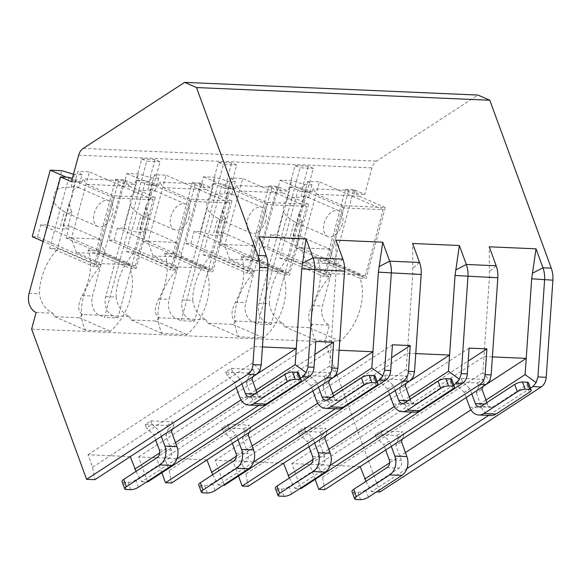 <?xml version="1.0" encoding="UTF-8"?>
<svg xmlns="http://www.w3.org/2000/svg" width="582" height="582" viewBox="0 0 582 582"><rect width="100%" height="100%" fill="white"/><g stroke="black" fill="none" stroke-linecap="round" stroke-linejoin="round"><path stroke-width="0.44" stroke-dasharray="2.91 2.18" d="M379.908 492.016L324.931 341.787L329.427 325.171A15.176 11.575 92.5 0 1 322.413 306.001L353.871 189.659L364.776 194.417L371.949 167.9A11.676 8.905 92.5 0 1 376.525 161.134L477.946 95.062M117.797 317.99L112.763 315.793A15.176 11.575 92.5 0 1 105.749 296.624L137.207 180.282L148.112 185.04L155.001 159.555L160.035 161.752L117.797 317.99L104.52 317.416L146.759 161.178L160.035 161.752M148.112 185.04L158.675 185.498L159.57 182.173L163.709 187.695L189.725 199.051L231.971 200.877L212.794 271.794L206.566 271.525A44.363 27.529 -66.4 0 1 186.909 334.57L162.276 333.501A44.363 27.529 -66.4 0 1 176.782 270.237L170.548 269.961L189.725 199.051M231.971 200.877L205.955 189.521L201.823 183.999L159.57 182.173M201.823 183.999L200.921 187.324L211.484 187.782L218.374 162.298L231.651 162.873L236.685 165.07L194.446 321.308L181.162 320.733L223.408 164.495L236.685 165.07M182.392 299.941L192.707 300.385C194.279 309.835 198.775 316.317 206.203 319.838L189.412 319.111A15.176 11.575 92.5 0 1 182.392 299.941L213.849 183.599L224.761 188.357L231.651 162.873M224.761 188.357L235.324 188.815L236.219 185.491L240.359 191.012L266.367 202.369L308.613 204.195L289.443 275.111L283.208 274.842A44.363 27.529 -66.4 0 1 263.559 337.887L238.926 336.825A44.363 27.529 -66.4 0 1 253.425 273.555L247.197 273.278L266.367 202.369M308.613 204.195L282.605 192.838L278.465 187.317L236.219 185.491M278.465 187.317L277.57 190.641L288.134 191.1L295.023 165.615L308.3 166.19L313.334 168.387L271.088 324.625L257.811 324.05L300.057 167.812L313.334 168.387M259.041 303.258L269.357 303.709C270.928 313.152 275.424 319.634 282.852 323.156L266.054 322.428A15.176 11.575 92.5 0 1 259.041 303.258L290.498 186.917L301.411 191.674L308.3 166.19M301.411 191.674L311.967 192.133L312.869 188.808L317.001 194.33L343.016 205.686L385.262 207.512L366.093 278.429L359.858 278.16A44.363 27.529 -66.4 0 1 340.201 341.205L315.575 340.143A44.363 27.529 -66.4 0 1 330.074 276.872L323.839 276.603L343.016 205.686M385.262 207.512L359.254 196.156L355.115 190.634L312.869 188.808M355.115 190.634L354.212 193.959L364.776 194.417M71.462 181.722L82.026 182.181L82.928 178.856L87.06 184.378L113.075 195.734L155.321 197.56L136.144 268.477L129.917 268.207A44.363 27.529 -66.4 0 1 110.26 331.253L85.634 330.183A44.363 27.529 -66.4 0 1 100.133 266.912L93.898 266.643L113.075 195.734M87.06 184.378L129.306 186.204L125.174 180.682L82.928 178.856M125.174 180.682L124.272 184.007L134.835 184.465L141.724 158.981L155.001 159.555M359.858 278.16L317.903 259.848A44.363 27.529 -66.4 0 1 312.098 305.557C307.303 315.168 307.485 321.46 312.629 324.443L329.427 325.171M36.113 312.476L52.904 313.196C45.483 309.682 40.987 303.2 39.416 293.75A44.363 27.529 -66.4 0 1 58.178 248.601L100.133 266.912M249.751 256.895L268.92 185.978L271.692 188.081L252.523 258.997L249.751 256.895L241.254 256.531A44.363 27.529 -66.4 0 1 235.448 302.24C230.661 311.85 230.836 318.143 235.986 321.126L252.777 321.853A15.176 11.575 92.5 0 1 245.764 302.684L277.221 186.342L288.134 191.1M173.101 253.577L192.278 182.661L195.05 184.763L175.873 255.68L173.101 253.577L164.604 253.206A44.363 27.529 -66.4 0 1 158.799 298.922C154.012 308.533 154.194 314.826 159.337 317.808L176.128 318.536A15.176 11.575 92.5 0 1 169.115 299.366L200.572 183.024L211.484 187.782M105.749 296.624L116.065 297.067C117.629 306.518 122.125 313 129.553 316.513L99.486 315.218A15.176 11.575 92.5 0 1 92.473 296.049L123.93 179.707L134.835 184.465M136.144 268.477L99.224 252.362L96.452 250.26L87.962 249.889A44.363 27.529 -66.4 0 1 82.157 295.605C77.362 305.215 77.544 311.508 82.688 314.491L99.486 315.218L104.52 317.416M312.629 324.443A44.363 27.529 -66.4 0 1 309.158 327.651L340.201 341.205M82.688 314.491A44.363 27.529 -66.4 0 1 79.217 317.699L54.584 316.637A44.363 27.529 -66.4 0 1 52.904 313.196M31.617 329.092L324.931 341.787M309.158 327.651L284.525 326.589A44.363 27.529 -66.4 0 1 282.852 323.156M271.088 324.625L266.054 322.428L252.777 321.853L257.811 324.05M235.986 321.126A44.363 27.529 -66.4 0 1 232.509 324.334L207.883 323.272A44.363 27.529 -66.4 0 1 206.203 319.838M194.446 321.308L189.412 319.111L176.128 318.536L181.162 320.733M159.337 317.808A44.363 27.529 -66.4 0 1 155.86 321.017L131.234 319.954A44.363 27.529 -66.4 0 1 129.553 316.513M141.724 158.981L146.759 161.178M348.342 191.398L329.165 262.315L326.4 260.212L345.57 189.296L348.342 191.398L354.212 193.959M345.57 189.296L353.871 189.659M82.026 182.181L72.357 178.419M290.498 186.917L298.799 187.273L279.622 258.19L286.919 260.481L323.839 276.603M311.967 192.133L306.096 189.572L298.799 187.273M271.692 188.081L277.57 190.641M268.92 185.978L277.221 186.342M213.849 183.599L222.149 183.956L202.98 254.872L211.47 255.236L253.425 273.555M235.324 188.815L229.446 186.255L222.149 183.956M195.05 184.763L200.921 187.324M192.278 182.661L200.572 183.024M137.207 180.282L145.5 180.638L126.33 251.555L134.828 251.919L176.782 270.237M158.675 185.498L152.804 182.93L145.5 180.638M96.452 250.26L115.629 179.343L118.401 181.446L124.272 184.007M115.629 179.343L123.93 179.707M329.165 262.315L366.093 278.429M359.254 196.156L317.001 194.33M306.096 189.572L286.919 260.481M317.903 259.848L326.4 260.212M68.858 177.321L49.681 248.238L58.178 248.601M269.357 303.709A44.363 27.529 -66.4 0 1 288.119 258.553L330.074 276.872M279.622 258.19L288.119 258.553M192.707 300.385A44.363 27.529 -66.4 0 1 211.47 255.236M116.065 297.067A44.363 27.529 -66.4 0 1 134.828 251.919M360.2 274.813L331.529 273.569L331.231 274.675L325.949 274.449L343.926 207.963L383.152 209.666L365.176 276.144L359.902 275.919L296.129 248.085L299.424 235.892L329.63 249.081L335.028 263.821L360.2 274.813L359.902 275.919M284.525 326.589L315.575 340.143M365.176 276.144L301.403 248.31L296.129 248.085M331.231 274.675L267.458 246.841L262.176 246.615L280.153 180.129L291.728 180.631L304.386 184.479L300.887 197.436A14.012 8.694 -66.4 0 1 306.99 196.847A14.012 8.694 -66.4 0 1 308.431 197.756C306.619 197.363 304.706 198.193 302.691 200.259L307.805 181.329L319.38 181.831L301.403 248.31M325.949 274.449L262.176 246.615M267.458 246.841L270.754 234.655L277.047 234.924L283.303 211.783A14.012 8.694 -66.4 0 1 283.943 205.628A14.012 8.694 -66.4 0 1 286.606 199.561L291.728 180.631M293.132 235.623L299.388 212.481C299.745 216.548 300.581 219.698 301.891 221.931L297.249 239.1L293.132 235.623L299.424 235.892M302.691 200.259A14.012 8.694 -66.4 0 1 302.051 206.414A14.012 8.694 -66.4 0 1 299.388 212.481M277.047 234.924L289.705 238.773L297.249 239.1M301.891 221.931A14.012 8.694 -66.4 0 1 295.787 222.52A14.012 8.694 -66.4 0 1 294.347 221.611L289.705 238.773M294.347 221.611C289.807 219.232 286.126 215.958 283.303 211.783M286.606 199.561C291.087 197.604 295.845 196.898 300.887 197.436M270.754 234.655L300.959 247.837L306.358 262.584L331.529 273.569M329.63 249.081L300.959 247.837M335.028 263.821L306.358 262.584M304.386 184.479L311.93 184.807L307.805 181.329M311.93 184.807L308.431 197.756M342.325 223.99A14.012 8.694 -66.4 0 1 327.673 236.438A14.012 8.694 -66.4 0 1 324.225 223.212A14.012 8.694 -66.4 0 1 338.877 210.764A14.012 8.694 -66.4 0 1 342.325 223.99M383.152 209.666L319.38 181.831M343.926 207.963L280.153 180.129M76.155 179.612L56.978 250.529L93.898 266.643M49.681 248.238L56.978 250.529M129.306 186.204L155.321 197.56M99.224 252.362L118.401 181.446M130.259 264.854L101.588 263.617L101.29 264.723L96.008 264.497L113.985 198.011L153.212 199.713L135.235 266.192L129.953 265.967L66.181 238.133L69.476 225.94L99.689 239.129L105.08 253.868L130.259 264.854L129.953 265.967M87.962 249.889L129.917 268.207M79.217 317.699L110.26 331.253M54.584 316.637L85.634 330.183M135.235 266.192L71.462 238.358L66.181 238.133M101.29 264.723L37.517 236.889L32.236 236.663M96.008 264.497L43.133 241.414M37.517 236.889L40.813 224.703L47.106 224.972L53.362 201.83A14.012 8.694 -66.4 0 1 54.002 195.676A14.012 8.694 -66.4 0 1 56.665 189.608L61.787 170.679M63.183 225.671L69.44 202.529C69.804 206.595 70.64 209.746 71.95 211.979L67.308 229.148L63.183 225.671L69.476 225.94M73.492 174.236L81.989 174.855L78.49 187.804C76.679 187.411 74.765 188.241 72.75 190.307L77.864 171.377L89.439 171.872L71.462 238.358M72.75 190.307A14.012 8.694 -66.4 0 1 72.11 196.461A14.012 8.694 -66.4 0 1 69.44 202.529M47.106 224.972L59.764 228.821L67.308 229.148M71.95 211.979A14.012 8.694 -66.4 0 1 65.839 212.568A14.012 8.694 -66.4 0 1 64.406 211.652L59.764 228.821M64.406 211.652C59.866 209.28 56.185 206.006 53.362 201.83M56.665 189.608C61.146 187.651 65.904 186.938 70.946 187.477A14.012 8.694 -66.4 0 1 77.05 186.887A14.012 8.694 -66.4 0 1 78.49 187.804M74.445 174.527L70.946 187.477M40.813 224.703L71.019 237.885L76.417 252.632L101.588 263.617M99.689 239.129L71.019 237.885M105.08 253.868L76.417 252.632M81.989 174.855L77.864 171.377M112.384 214.038A14.012 8.694 -66.4 0 1 97.725 226.485A14.012 8.694 -66.4 0 1 94.277 213.259A14.012 8.694 -66.4 0 1 108.936 200.805A14.012 8.694 -66.4 0 1 112.384 214.038M153.212 199.713L89.439 171.872M113.985 198.011L66.326 177.212M295.023 165.615L300.057 167.812M252.523 258.997L289.443 275.111M282.605 192.838L240.359 191.012M229.446 186.255L210.277 257.164L247.197 273.278M202.98 254.872L210.277 257.164M207.883 323.272L238.926 336.825M232.509 324.334L263.559 337.887M241.254 256.531L283.208 274.842M283.55 271.496L254.887 270.252L254.581 271.358L249.3 271.132L267.276 204.646L306.51 206.348L288.534 272.827L283.252 272.602L219.479 244.767L222.775 232.574L252.981 245.764L258.379 260.503L283.55 271.496L283.252 272.602M288.534 272.827L224.761 244.993L219.479 244.767M254.581 271.358L190.809 243.523L185.527 243.298L203.504 176.812L215.078 177.314L227.737 181.162L224.237 194.112A14.012 8.694 -66.4 0 1 230.348 193.522A14.012 8.694 -66.4 0 1 231.782 194.439C229.97 194.046 228.057 194.875 226.042 196.942L231.163 178.012L242.738 178.507L224.761 244.993M249.3 271.132L185.527 243.298M190.809 243.523L194.104 231.338L200.397 231.607L206.661 208.465A14.012 8.694 -66.4 0 1 207.294 202.31A14.012 8.694 -66.4 0 1 209.964 196.243L215.078 177.314M216.482 232.305L222.739 209.164C223.095 213.23 223.932 216.38 225.241 218.614L220.607 235.783L216.482 232.305L222.775 232.574M226.042 196.942A14.012 8.694 -66.4 0 1 225.401 203.096A14.012 8.694 -66.4 0 1 222.739 209.164M200.397 231.607L213.063 235.455L220.607 235.783M225.241 218.614A14.012 8.694 -66.4 0 1 219.138 219.203A14.012 8.694 -66.4 0 1 217.704 218.286L213.063 235.455M217.704 218.286C213.157 215.915 209.476 212.641 206.661 208.465M209.964 196.243C214.438 194.286 219.196 193.58 224.237 194.112M194.104 231.338L224.317 244.52L229.708 259.266L254.887 270.252M252.981 245.764L224.317 244.52M258.379 260.503L229.708 259.266M227.737 181.162L235.281 181.489L231.163 178.012M235.281 181.489L231.782 194.439M265.683 220.673A14.012 8.694 -66.4 0 1 251.024 233.12A14.012 8.694 -66.4 0 1 247.576 219.894A14.012 8.694 -66.4 0 1 262.235 207.447A14.012 8.694 -66.4 0 1 265.683 220.673M306.51 206.348L242.738 178.507M267.276 204.646L203.504 176.812M218.374 162.298L223.408 164.495M175.873 255.68L212.794 271.794M205.955 189.521L163.709 187.695M152.804 182.93L133.627 253.847L170.548 269.961M126.33 251.555L133.627 253.847M131.234 319.954L162.276 333.501M155.86 321.017L186.909 334.57M164.604 253.206L206.566 271.525M206.901 268.171L178.238 266.934L177.939 268.04L172.658 267.815L190.634 201.328L229.861 203.031L211.884 269.51L206.603 269.284L142.83 241.45L146.126 229.257L176.331 242.447L181.73 257.186L206.901 268.171L206.603 269.284M211.884 269.51L148.112 241.675L142.83 241.45M177.939 268.04L114.167 240.206L108.885 239.98L126.861 173.494L138.436 173.996L151.094 177.845L147.588 190.794A14.012 8.694 -66.4 0 1 153.699 190.205A14.012 8.694 -66.4 0 1 155.132 191.122C153.328 190.729 151.415 191.558 149.392 193.624L154.514 174.695L166.088 175.189L148.112 241.675M172.658 267.815L108.885 239.98M114.167 240.206L117.462 228.02L123.755 228.29L130.012 205.148A14.012 8.694 -66.4 0 1 130.652 198.993A14.012 8.694 -66.4 0 1 133.314 192.926L138.436 173.996M139.833 228.988L146.089 205.846C146.453 209.913 147.282 213.063 148.599 215.296L143.958 232.465L139.833 228.988L146.126 229.257M149.392 193.624A14.012 8.694 -66.4 0 1 148.752 199.779A14.012 8.694 -66.4 0 1 146.089 205.846M123.755 228.29L136.414 232.138L143.958 232.465M148.599 215.296A14.012 8.694 -66.4 0 1 142.488 215.886A14.012 8.694 -66.4 0 1 141.055 214.969L136.414 232.138M141.055 214.969C136.508 212.597 132.827 209.324 130.012 205.148M133.314 192.926C137.788 190.969 142.554 190.263 147.588 190.794M117.462 228.02L147.668 241.203L153.066 255.949L178.238 266.934M176.331 242.447L147.668 241.203M181.73 257.186L153.066 255.949M151.094 177.845L158.639 178.172L154.514 174.695M158.639 178.172L155.132 191.122M189.034 217.355A14.012 8.694 -66.4 0 1 174.374 229.803A14.012 8.694 -66.4 0 1 170.926 216.577A14.012 8.694 -66.4 0 1 185.585 204.129A14.012 8.694 -66.4 0 1 189.034 217.355M229.861 203.031L166.088 175.189M190.634 201.328L126.861 173.494M161.847 472.744L156.347 457.714L314.906 354.423M206.916 459.955L164.648 458.07L169.224 470.583L171.537 482.995M253.592 462.035L218.315 485.017L212.706 474.686M218.315 485.017L223.262 485.235M224.346 485.279L215.195 460.26L232.996 461.031L391.555 357.741M238.496 476.061L232.996 461.031M283.558 463.272L241.297 461.388L245.873 473.901L248.187 486.312M330.234 465.353L294.958 488.334L289.356 478.004M294.958 488.334L299.912 488.553M300.996 488.596L291.837 463.578L309.646 464.349L468.204 361.058M315.146 479.379L309.646 464.349M360.207 466.589L317.939 464.705L322.523 477.218L324.836 489.629M406.883 468.67L371.607 491.652L365.998 481.321M371.607 491.652L376.554 491.87M130.266 456.637L87.998 454.753L92.574 467.266L94.895 479.677M176.943 458.718L141.666 481.7L136.057 471.369M141.666 481.7L146.613 481.918M147.704 481.961L138.545 456.943L156.347 457.714M485.955 400.103L470.954 409.873M405.436 452.556L389.613 462.865M530.457 388.172L488.625 415.424M360.185 466.538L486.945 383.96M492.394 356.912L483.977 356.548L489.44 276.974L489.244 246.797M317.939 464.705L483.977 356.548L482.864 372.764L489.84 380.606M397.026 435.46L402.664 431.793L380.788 430.847L375.15 434.514L397.026 435.46L398.248 438.799L403.886 435.125L402.664 431.793M477.546 383.007L483.184 379.34L461.308 378.395L455.67 382.061L477.546 383.007L478.768 386.346L476.345 392.908L481.976 389.242M322.523 477.218L482.864 372.764M453.815 384.855L411.976 412.107M377.165 381.537L335.334 408.79M300.516 378.22L258.684 405.472M92.574 467.266L252.923 362.812L259.899 370.654M252.923 362.812L259.499 267.014L259.303 236.845M262.453 346.959L254.036 346.588L87.998 454.753M256.015 390.144L241.013 399.914M175.495 442.604L159.672 452.905M130.244 456.586L257.004 374.008M167.085 425.507L172.723 421.841L150.847 420.888L145.209 424.562L167.085 425.507L168.307 428.847L173.945 425.173L172.723 421.841M247.605 373.055L253.243 369.388L231.36 368.435L225.729 372.109L247.605 373.055L248.827 376.394L246.397 382.956L252.035 379.282M168.307 428.847L165.885 435.409L171.515 431.735M172.483 429.13L173.945 425.173M138.472 487.221L135.802 479.917L169.216 458.15A5.835 4.452 -87.5 0 0 171.341 450.315L165.885 435.409M145.209 424.562L146.431 427.901L152.062 424.227L159.446 431.218L153.808 434.885L146.431 427.901M155.707 440.065L153.808 434.885M161.338 436.391L159.446 431.218M236.227 387.612L234.328 382.432L239.966 378.766L241.857 383.938M126.149 489.484L123.479 482.187A5.835 1.804 -20.1 0 1 122.024 481.569M135.802 479.917A5.835 1.804 -20.1 0 1 128.004 482.383L123.479 482.187M298.551 372.844A5.835 1.804 -20.1 0 1 296.842 375.012L263.428 396.786L251.359 396.262M150.847 420.888L152.062 424.227M256.924 392.632L257.491 394.196A5.835 4.452 -87.5 0 0 261.267 397.404A5.835 4.452 -87.5 0 0 263.428 396.786M260.911 405.567A14.012 10.687 92.5 0 1 251.853 397.862L246.397 382.956M231.36 368.435L232.582 371.774L239.966 378.766M253.243 369.388L254.458 372.72L252.995 376.678M234.328 382.432L226.944 375.448L232.582 371.774M225.729 372.109L226.944 375.448M248.827 376.394L254.458 372.72M291.837 463.578L469.092 348.109M409.306 396.786L394.312 406.549M328.786 449.239L312.963 459.54M283.543 463.221L410.295 380.643M415.752 353.594L407.335 353.23L412.798 273.649L412.594 243.48M241.297 461.388L407.335 353.23L406.221 369.446L413.198 377.289M320.376 432.142L326.015 428.476L304.139 427.53L298.501 431.197L320.376 432.142L321.599 435.482L327.237 431.808L326.015 428.476M400.896 379.69L406.534 376.023L384.658 375.077L379.02 378.744L400.896 379.69L402.118 383.029L399.696 389.591L405.334 385.924M245.873 473.901L406.221 369.446M321.599 435.482L319.176 442.044L324.814 438.377M325.775 435.765L327.237 431.808M291.771 493.856L289.101 486.559L322.515 464.785A5.835 4.452 -87.5 0 0 324.632 456.95L319.176 442.044M298.501 431.197L299.723 434.536L305.361 430.862L312.745 437.853L307.107 441.52L299.723 434.536M308.998 446.7L307.107 441.52M314.636 443.026L312.745 437.853M389.518 394.247L387.627 389.067L393.257 385.4L395.156 390.573M279.447 496.119L276.777 488.822A5.835 1.804 -20.1 0 1 275.315 488.203M289.101 486.559A5.835 1.804 -20.1 0 1 281.302 489.018L276.777 488.822M451.843 379.479A5.835 1.804 -20.1 0 1 450.133 381.654L416.719 403.421L404.65 402.897M304.139 427.53L305.361 430.862M410.215 399.267L410.79 400.831A5.835 4.452 -87.5 0 0 414.559 404.039A5.835 4.452 -87.5 0 0 416.719 403.421M414.209 412.202A14.012 10.687 92.5 0 1 405.152 404.497L399.696 389.591M384.658 375.077L385.881 378.409L393.257 385.4M406.534 376.023L407.756 379.355L406.294 383.312M387.627 389.067L380.242 382.083L385.881 378.409M379.02 378.744L380.242 382.083M402.118 383.029L407.756 379.355M215.195 460.26L392.443 344.791M332.657 393.468L317.663 403.231M252.137 445.921L236.314 456.223M206.894 459.904L333.646 377.325M339.102 350.277L330.685 349.906L336.149 270.332L335.952 240.162M164.648 458.07L330.685 349.906L329.572 366.129L336.549 373.971M243.734 428.825L249.365 425.158L227.489 424.213L221.851 427.879L243.734 428.825L244.957 432.164L250.587 428.49L249.365 425.158M324.254 376.372L329.885 372.706L308.009 371.76L302.371 375.426L324.254 376.372L325.469 379.711L323.046 386.273L328.685 382.6M169.224 470.583L329.572 366.129M244.957 432.164L242.527 438.726L248.165 435.06M249.125 432.448L250.587 428.49M215.122 490.539L212.452 483.242L245.866 461.468A5.835 4.452 -87.5 0 0 247.983 453.633L242.527 438.726M221.851 427.879L223.073 431.218L228.711 427.544L236.096 434.536L230.457 438.202L223.073 431.218M232.349 443.382L230.457 438.202M237.987 439.708L236.096 434.536M312.869 390.929L310.977 385.75L316.615 382.083L318.507 387.256M202.798 492.801L200.128 485.504A5.835 1.804 -20.1 0 1 198.673 484.886M212.452 483.242A5.835 1.804 -20.1 0 1 204.653 485.701L200.128 485.504M375.201 376.161A5.835 1.804 -20.1 0 1 373.491 378.329L340.07 400.103L328.001 399.579M227.489 424.213L228.711 427.544M333.566 395.949L334.141 397.513A5.835 4.452 -87.5 0 0 337.916 400.722A5.835 4.452 -87.5 0 0 340.07 400.103M337.56 408.884A14.012 10.687 92.5 0 1 328.503 401.18L323.046 386.273M308.009 371.76L309.231 375.092L316.615 382.083M329.885 372.706L331.107 376.037L329.645 379.995M310.977 385.75L303.593 378.766L309.231 375.092M302.371 375.426L303.593 378.766M325.469 379.711L331.107 376.037M138.545 456.943L315.793 341.474M398.248 438.799L395.825 445.361L401.464 441.694M402.424 439.09L403.886 435.125M368.413 497.173L365.743 489.877L399.157 468.103A5.835 4.452 -87.5 0 0 401.282 460.267L395.825 445.361M375.15 434.514L376.372 437.853L382.003 434.179L389.387 441.171L383.756 444.837L376.372 437.853M385.648 450.017L383.756 444.837M391.286 446.343L389.387 441.171M466.167 397.564L464.269 392.384L469.907 388.718L471.798 393.89M356.089 499.436L353.42 492.139A5.835 1.804 -20.1 0 1 351.965 491.521M365.743 489.877A5.835 1.804 -20.1 0 1 357.945 492.336L353.42 492.139M528.492 382.796A5.835 1.804 -20.1 0 1 526.783 384.971L493.369 406.738L481.299 406.214M380.788 430.847L382.003 434.179M486.865 402.584L487.432 404.148A5.835 4.452 -87.5 0 0 491.208 407.356A5.835 4.452 -87.5 0 0 493.369 406.738M490.852 415.519A14.012 10.687 92.5 0 1 481.801 407.815L476.345 392.908M461.308 378.395L462.523 381.727L469.907 388.718M483.184 379.34L484.406 382.672L482.944 386.63M464.269 392.384L456.892 385.4L462.523 381.727M455.67 382.061L456.892 385.4M478.768 386.346L484.406 382.672M83.211 148.439L376.525 161.134M78.635 155.198L371.949 167.9M312.098 305.557L322.413 306.001M29.1 293.306L39.416 293.75M235.448 302.24L245.764 302.684M158.799 298.922L169.115 299.366M82.157 295.605L92.473 296.049M497.828 277.796L489.44 276.974M496.184 265.763L489.578 271.459M267.887 267.844L259.499 267.014M266.243 255.811L259.637 261.507M159.264 449.799L171.341 450.315M157.147 457.634L169.216 458.15M130.674 489.68L128.004 482.383M299.512 382.316L296.842 375.012M257.491 394.196L254.712 394.072M239.784 397.339L251.853 397.862M421.179 274.478L412.798 273.649M419.535 262.446L412.929 268.142M312.563 456.433L324.632 456.95M310.446 464.269L322.515 464.785M283.972 496.315L281.302 489.018M452.803 388.951L450.133 381.654M410.79 400.831L408.011 400.707M393.083 403.981L405.152 404.497M344.537 271.161L336.149 270.332M342.893 259.128L336.28 264.825M235.914 453.116L247.983 453.633M233.797 460.951L245.866 461.468M207.323 492.998L204.653 485.701M376.161 385.633L373.491 378.329M334.141 397.513L331.362 397.39M316.433 400.663L328.503 401.18M389.205 459.751L401.282 460.267M387.088 467.586L399.157 468.103M360.614 499.632L357.945 492.336M529.453 392.268L526.783 384.971M487.432 404.148L484.653 404.024M469.725 407.298L481.801 407.815M327.673 236.438L295.787 222.52M338.877 210.764L306.99 196.847M97.725 226.485L65.839 212.568M108.936 200.805L77.05 186.887M251.024 233.12L219.138 219.203M262.235 207.447L230.348 193.522M174.374 229.803L142.488 215.886M185.585 204.129L153.699 190.205M261.267 397.404L249.198 396.88M414.559 404.039L402.489 403.515M337.916 400.722L325.84 400.198M491.208 407.356L479.139 406.833"/><path stroke-width="0.87" d="M196.498 87.547L257.942 255.454A23.353 17.809 92.5 0 1 259.587 267.487L252.923 364.608A11.676 8.905 92.5 0 1 247.859 374.262L86.594 479.321L31.617 329.092L36.113 312.476A15.176 11.575 92.5 0 1 29.1 293.306L60.557 176.964L71.462 181.722L78.635 155.198A11.676 8.905 92.5 0 1 83.211 148.439L184.632 82.368L196.498 87.547L489.811 100.242L551.256 268.149A23.353 17.809 92.5 0 1 552.9 280.182L546.229 377.303A11.676 8.905 92.5 0 1 541.173 386.957L379.908 492.016L376.554 491.87M314.906 354.423L333.602 342.245L331.827 368.028A11.676 8.905 92.5 0 1 326.771 377.682L165.506 482.733L171.537 482.995L332.809 377.936L336.549 373.971L337.866 368.282L344.537 271.161A23.353 17.809 -87.5 0 0 342.893 259.128L335.952 240.162L382.723 242.192L389.664 261.151A23.353 17.809 92.5 0 1 391.308 273.191L384.637 370.312L382.825 375.979L379.58 379.966L377.165 381.537M384.637 370.312L390.675 370.574L392.443 344.791L410.245 345.562L408.477 371.345A11.676 8.905 92.5 0 1 403.421 380.999L242.148 486.05L248.187 486.312L409.452 381.254L413.198 377.289L414.515 371.607L421.179 274.478A23.353 17.809 -87.5 0 0 419.535 262.446L412.594 243.48L459.373 245.509L466.313 264.468A23.353 17.809 92.5 0 1 467.957 276.508L461.286 373.629L459.467 379.297L456.23 383.283L453.815 384.855M461.286 373.629L467.324 373.891L469.092 348.109L486.894 348.88L485.126 374.663A11.676 8.905 92.5 0 1 480.063 384.316L318.798 489.367L324.836 489.629L486.101 384.578L489.84 380.606L491.157 374.924L497.828 277.796A23.353 17.809 -87.5 0 0 496.184 265.763L489.244 246.797L536.015 248.827L542.955 267.785A23.353 17.809 92.5 0 1 544.599 279.826L537.935 376.947L536.117 382.614L532.872 386.601L530.457 388.172M86.594 479.321L94.895 479.677L256.16 374.619L259.899 370.654L261.216 364.965L267.887 267.844A23.353 17.809 -87.5 0 0 266.243 255.811L259.303 236.845L306.074 238.875L313.014 257.833A23.353 17.809 92.5 0 1 314.658 269.866L307.994 366.995L306.176 372.662L302.931 376.649L300.516 378.22M344.537 271.161L301.745 268.848L306.074 238.875M184.632 82.368L477.946 95.062L489.811 100.242M72.357 178.419L68.858 177.321L60.557 176.964M43.133 241.414L32.236 236.663L50.212 170.177L61.787 170.679L73.492 174.236M66.326 177.212L50.212 170.177M165.506 482.733L161.847 472.744M212.706 474.686L206.916 459.955M223.262 485.235L224.346 485.279L385.611 380.228A11.676 8.905 92.5 0 0 390.675 370.574M242.148 486.05L238.496 476.061M289.356 478.004L283.558 463.272M299.912 488.553L300.996 488.596L462.261 383.545A11.676 8.905 92.5 0 0 467.324 373.891M318.798 489.367L315.146 479.379M365.998 481.321L360.207 466.589M136.057 471.369L130.266 456.637M146.613 481.918L147.704 481.961L308.969 376.91A11.676 8.905 92.5 0 0 314.025 367.257L315.793 341.474L333.602 342.245M536.015 248.827L531.686 278.8L525.11 374.59L536.117 382.614M525.11 374.59L485.955 400.103M470.954 409.873L405.436 452.556M389.613 462.865L364.769 479.044M488.625 415.424L406.883 468.67M486.945 383.96L526.223 358.374L492.394 356.912M411.976 412.107L330.234 465.353M335.334 408.79L253.592 462.035M258.684 405.472L176.943 458.718M301.745 268.848L296.282 348.422L262.453 346.959M257.004 374.008L296.282 348.422L295.169 364.638L306.176 372.662M295.169 364.638L256.015 390.144M241.013 399.914L175.495 442.604M159.672 452.905L134.828 469.092M171.886 465.447L159.817 464.931L126.403 486.698A5.835 1.804 159.9 0 0 124.694 488.865A5.835 1.804 159.9 0 0 126.149 489.484L130.674 489.68A5.835 1.804 159.9 0 0 138.472 487.221L171.886 465.447A14.012 10.687 92.5 0 0 176.972 446.649L171.515 431.735L172.483 429.13M124.694 488.865L122.024 481.569A5.835 1.804 -20.1 0 1 123.733 479.401L157.147 457.634A5.835 4.452 92.5 0 0 159.264 449.799L155.707 440.065M159.817 464.931A14.012 10.687 -87.5 0 0 164.902 446.125L161.338 436.391M287.443 381.792L254.028 403.559L266.098 404.083L299.512 382.316A5.835 1.804 159.9 0 0 301.221 380.141A5.835 1.804 159.9 0 0 299.766 379.529L295.241 379.333A5.835 1.804 159.9 0 0 287.443 381.792L284.773 374.495L251.359 396.262A5.835 4.452 92.5 0 1 249.198 396.88A5.835 4.452 92.5 0 1 245.422 393.672L241.857 383.938M236.227 387.612L239.784 397.339A14.012 10.687 -87.5 0 0 248.841 405.043A14.012 10.687 -87.5 0 0 254.028 403.559M299.766 379.529L297.096 372.225A5.835 1.804 -20.1 0 1 298.551 372.844L301.221 380.141M297.096 372.225L292.571 372.036A5.835 1.804 -20.1 0 0 284.773 374.495M256.924 392.632L252.035 379.282L252.995 376.678M266.098 404.083A14.012 10.687 92.5 0 1 260.911 405.567L248.841 405.043M468.204 361.058L486.894 348.88M410.295 380.643L449.58 355.056L448.467 371.272L409.306 396.786M394.312 406.549L328.786 449.239M312.963 459.54L288.119 475.727M448.467 371.272L459.467 379.297M459.373 245.509L455.044 275.482L449.58 355.056L415.752 353.594M325.185 472.089L313.116 471.566L279.695 493.332A5.835 1.804 159.9 0 0 277.985 495.5A5.835 1.804 159.9 0 0 279.447 496.119L283.972 496.315A5.835 1.804 159.9 0 0 291.771 493.856L325.185 472.089A14.012 10.687 92.5 0 0 330.27 453.283L324.814 438.377L325.775 435.765M277.985 495.5L275.315 488.203A5.835 1.804 -20.1 0 1 277.025 486.035L310.446 464.269A5.835 4.452 92.5 0 0 312.563 456.433L308.998 446.7M313.116 471.566A14.012 10.687 -87.5 0 0 318.201 452.76L314.636 443.026M440.734 388.427L407.32 410.194L419.389 410.717L452.803 388.951A5.835 1.804 159.9 0 0 454.513 386.775A5.835 1.804 159.9 0 0 453.058 386.164L448.533 385.968A5.835 1.804 159.9 0 0 440.734 388.427L438.064 381.13L404.65 402.897A5.835 4.452 92.5 0 1 402.489 403.515A5.835 4.452 92.5 0 1 398.714 400.307L395.156 390.573M389.518 394.247L393.083 403.981A14.012 10.687 -87.5 0 0 402.133 411.678A14.012 10.687 -87.5 0 0 407.32 410.194M453.058 386.164L450.388 378.867A5.835 1.804 -20.1 0 1 451.843 379.479L454.513 386.775M450.388 378.867L445.863 378.671A5.835 1.804 -20.1 0 0 438.064 381.13M410.215 399.267L405.334 385.924L406.294 383.312M419.389 410.717A14.012 10.687 92.5 0 1 414.209 412.202L402.133 411.678M391.555 357.741L410.245 345.562M333.646 377.325L372.931 351.739L371.818 367.955L332.657 393.468M317.663 403.231L252.137 445.921M236.314 456.223L211.47 472.409M371.818 367.955L382.825 375.979M382.723 242.192L378.395 272.165L372.931 351.739L339.102 350.277M248.536 468.765L236.467 468.248L203.053 490.015A5.835 1.804 159.9 0 0 201.343 492.183A5.835 1.804 159.9 0 0 202.798 492.801L207.323 492.998A5.835 1.804 159.9 0 0 215.122 490.539L248.536 468.765A14.012 10.687 92.5 0 0 253.621 449.966L248.165 435.06L249.125 432.448M201.343 492.183L198.673 484.886A5.835 1.804 -20.1 0 1 200.383 482.718L233.797 460.951A5.835 4.452 92.5 0 0 235.914 453.116L232.349 443.382M236.467 468.248A14.012 10.687 -87.5 0 0 241.552 449.442L237.987 439.708M364.092 385.109L330.671 406.876L342.747 407.4L376.161 385.633A5.835 1.804 159.9 0 0 377.871 383.458A5.835 1.804 159.9 0 0 376.416 382.847L371.883 382.65A5.835 1.804 159.9 0 0 364.092 385.109L361.415 377.813L328.001 399.579A5.835 4.452 92.5 0 1 325.84 400.198A5.835 4.452 92.5 0 1 322.072 396.989L318.507 387.256M312.869 390.929L316.433 400.663A14.012 10.687 -87.5 0 0 325.491 408.36A14.012 10.687 -87.5 0 0 330.671 406.876M376.416 382.847L373.739 375.55A5.835 1.804 -20.1 0 1 375.201 376.161L377.871 383.458M373.739 375.55L369.214 375.354A5.835 1.804 -20.1 0 0 361.415 377.813M333.566 395.949L328.685 382.6L329.645 379.995M342.747 407.4A14.012 10.687 92.5 0 1 337.56 408.884L325.491 408.36M401.835 475.407L389.758 474.883L356.344 496.65A5.835 1.804 159.9 0 0 354.634 498.818A5.835 1.804 159.9 0 0 356.089 499.436L360.614 499.632A5.835 1.804 159.9 0 0 368.413 497.173L401.835 475.407A14.012 10.687 92.5 0 0 406.913 456.601L401.464 441.694L402.424 439.09M354.634 498.818L351.965 491.521A5.835 1.804 -20.1 0 1 353.674 489.353L387.088 467.586A5.835 4.452 92.5 0 0 389.205 459.751L385.648 450.017M389.758 474.883A14.012 10.687 -87.5 0 0 394.843 456.077L391.286 446.343M517.383 391.744L483.969 413.511L496.039 414.035L529.453 392.268A5.835 1.804 159.9 0 0 531.162 390.093A5.835 1.804 159.9 0 0 529.707 389.482L525.182 389.285A5.835 1.804 159.9 0 0 517.383 391.744L514.714 384.447L481.299 406.214A5.835 4.452 92.5 0 1 479.139 406.833A5.835 4.452 92.5 0 1 475.363 403.624L471.798 393.89M466.167 397.564L469.725 407.298A14.012 10.687 -87.5 0 0 478.782 414.995A14.012 10.687 -87.5 0 0 483.969 413.511M529.707 389.482L527.037 382.185A5.835 1.804 -20.1 0 1 528.492 382.796L531.162 390.093M527.037 382.185L522.512 381.988A5.835 1.804 -20.1 0 0 514.714 384.447M486.865 402.584L481.976 389.242L482.944 386.63M496.039 414.035A14.012 10.687 92.5 0 1 490.852 415.519L478.782 414.995M302.371 263.355L313.014 257.833L342.893 259.128M379.013 266.672L389.664 261.151L419.535 262.446M455.662 269.99L466.313 264.468L496.184 265.763M532.312 273.314L542.955 267.785L551.256 268.149M257.942 255.454L266.243 255.811M531.686 278.8L552.9 280.182M455.044 275.482L497.828 277.796M378.395 272.165L421.179 274.478M259.587 267.487L267.887 267.844M537.935 376.947L546.229 377.303M252.923 364.608L261.216 364.965M485.126 374.663L491.157 374.924M408.477 371.345L414.515 371.607M307.994 366.995L314.025 367.257M331.827 368.028L337.866 368.282M532.872 386.601L541.173 386.957M247.859 374.262L256.16 374.619M480.063 384.316L486.101 384.578M456.23 383.283L462.261 383.545M403.421 380.999L409.452 381.254M379.58 379.966L385.611 380.228M326.771 377.682L332.809 377.936M302.931 376.649L308.969 376.91M126.403 486.698L123.733 479.401M176.972 446.649L164.902 446.125M295.241 379.333L292.571 372.036M254.712 394.072L245.422 393.672M279.695 493.332L277.025 486.035M330.27 453.283L318.201 452.76M448.533 385.968L445.863 378.671M408.011 400.707L398.714 400.307M203.053 490.015L200.383 482.718M253.621 449.966L241.552 449.442M371.883 382.65L369.214 375.354M331.362 397.39L322.072 396.989M356.344 496.65L353.674 489.353M406.913 456.601L394.843 456.077M525.182 389.285L522.512 381.988M484.653 404.024L475.363 403.624"/></g></svg>

